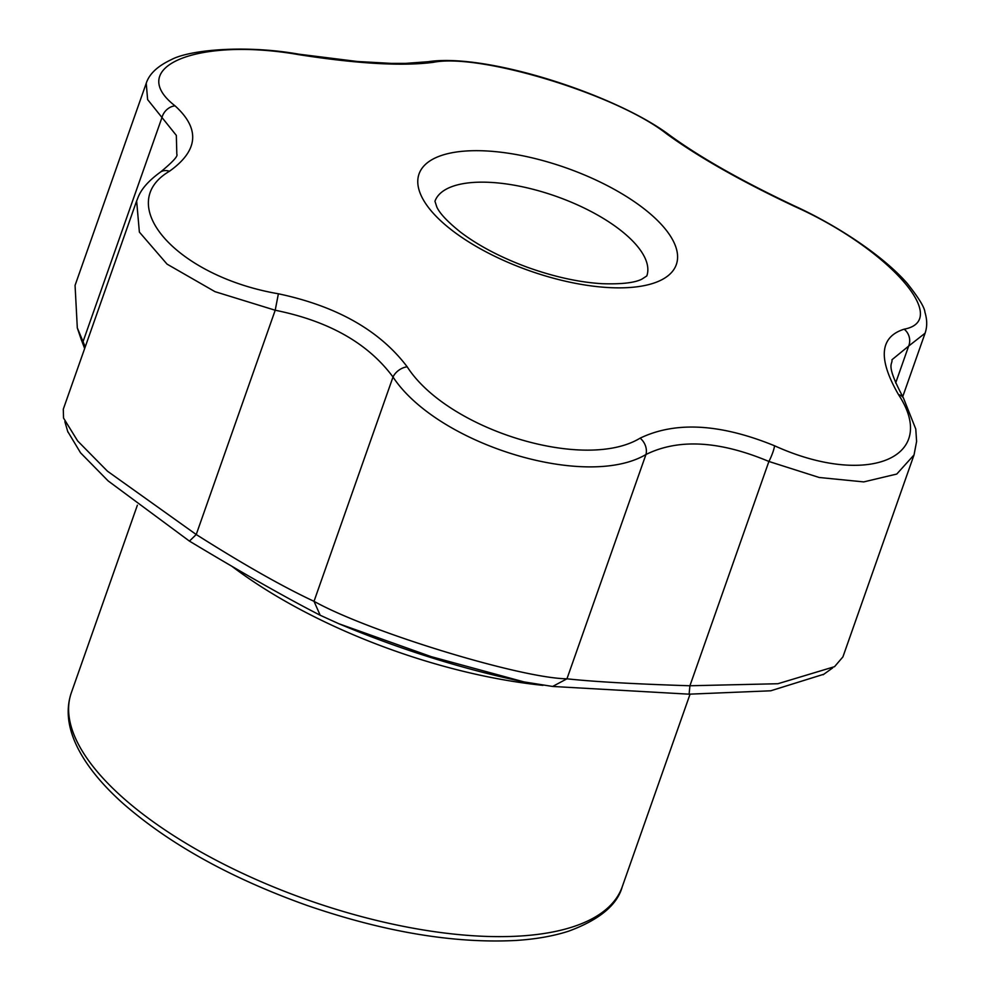 <?xml version="1.0" encoding="UTF-8"?>
<svg xmlns="http://www.w3.org/2000/svg" width="990" height="990" viewBox="0 0 990 990"><rect width="100%" height="100%" fill="white"/><g stroke="black" fill="none" stroke-linecap="round" stroke-linejoin="round"><path stroke-width="1.49" d="M278.388 293.783C336.823 306.17 379.752 330.512 407.199 366.82C447.74 429.957 584.719 471.921 640.109 438.162C675.564 421.134 720.374 423.671 774.551 445.772C867.252 487.909 940.154 457.825 898.499 394.614C877.808 358.714 879.689 336.909 904.142 329.187C952.009 320.339 887.931 248.292 795.168 206.687C741.312 181.319 698.371 156.977 666.357 133.65C617.253 94.817 480.274 52.854 433.447 62.308C402.571 66.355 357.749 63.818 299.005 54.698C197.74 36.865 124.839 66.949 175.057 105.856C200.327 128.774 198.446 150.591 169.414 171.282C112.996 204.435 177.062 276.482 278.388 293.783L275.208 310.241L214.991 291.666L167.038 264.12L139.38 232.093L136.632 200.933C138.315 197.851 139.367 187.407 160.529 172.037A13.476 10.655 56.3 0 1 169.414 171.282M407.199 366.82A13.476 8.898 144.6 0 0 393.005 377.029C368.082 343.32 328.816 321.045 275.208 310.241L196.23 534.526C243.156 564.275 282.422 586.538 314.016 601.326C369.802 632.338 521.186 678.323 566.961 678.806C592.961 681.665 633.934 683.979 689.919 685.761L777.905 683.731L834.533 666.678L842.911 656.902L914.03 454.93L896.767 474.049L863.726 481.907L819.2 477.489L768.896 461.464C719.532 440.748 678.546 438.421 645.95 454.509C586.105 490.013 437.531 444.498 393.005 377.029L314.016 601.326L320.191 615.248C285.825 597.589 242.241 572.876 189.437 541.109L108.096 480.88L80.549 452.814L67.728 431.492M640.109 438.162A13.476 10.246 62.2 0 1 645.95 454.509L566.961 678.806L552.63 686.454L523.957 681.9L431.306 656.679L338.902 623.762L320.191 615.248M136.632 200.933L63.298 409.179L63.533 418.052L77.665 440.958L107.415 471.153L196.23 534.526L189.437 541.109M160.529 172.037C172.743 161.952 178.175 156.036 176.826 154.279L176.331 135.395L147.621 99.594L146.235 83.284L75.067 285.38L77.307 327.851L85.227 346.871M795.168 206.687A13.476 1.473 -65 0 0 795.007 206.18C742.104 181.232 700.264 157.521 669.463 135.061A13.476 10.333 126.6 0 0 666.357 133.65M299.005 54.698A13.476 1.04 99.1 0 0 298.807 54.178L357.365 61.491L391.508 63.397L405.38 63.397L428.163 61.714A13.476 11.682 81.5 0 1 433.447 62.308M904.142 329.187A13.476 12.09 75.5 0 1 908.659 346.079L891.965 359.741C892.807 365.1 884.825 362.996 903.462 398.029A13.476 9.492 -31.1 0 0 898.499 394.614M902.694 396.755L925.081 333.209L908.659 346.079L895.665 382.969M84.93 347.725L83.036 341.661L162.026 117.365A13.476 10.915 -49.7 0 1 175.057 105.856M774.551 445.772A13.476 2.475 113.2 0 1 768.896 461.464L689.919 685.761L689.102 694.176L552.63 686.454M84.657 348.505L81.143 339.236M823.816 674.24L770.703 690.797L689.102 694.176M608.429 287.558A136.397 54.611 -160.6 0 1 457.59 234.457A136.397 54.611 -160.6 0 1 464.124 151.148A136.397 54.611 -160.6 0 1 655.454 218.505A136.397 54.611 -160.6 0 1 608.429 287.558M434.944 201.267A112.316 44.971 -160.6 0 1 490.842 182.408A112.316 44.971 -160.6 0 1 602.279 217.788A112.316 44.971 -160.6 0 1 646.829 275.876M71.33 692.765A292.038 116.919 19.4 0 0 307.952 900.046A292.038 116.919 19.4 0 0 622.24 886.768C617.216 905.009 599.371 919.809 568.718 931.145C553.299 936.144 535.442 939.263 515.146 940.5C453.346 943.557 384.071 931.899 307.321 905.528C231.091 878.328 169.599 844.247 122.847 803.298C102.453 785.033 87.615 766.965 78.334 749.096C67.827 728.677 65.489 709.904 71.33 692.765L137.375 505.209M231.969 566.342A292.038 116.919 19.4 0 0 542.953 685.352M646.804 275.95L641.755 279.217C634.528 282.831 621.336 284.328 602.155 283.697C578.964 282.298 553.979 276.804 527.187 267.201C500.445 257.276 478.195 245.57 460.437 232.068C447.752 221.921 439.894 213.617 436.875 207.17L434.944 201.23M428.163 61.714C486.993 52.693 616.547 95.213 669.463 135.061M925.081 333.197C927.284 326.799 927.246 319.832 924.945 312.283C924.611 307.457 918.695 297.804 907.199 283.338C882.14 254.789 835.77 224.841 795.007 206.18M298.807 54.178C245.359 44.649 189.449 49.772 171.245 59.685C157.546 66.12 149.205 73.99 146.235 83.284M914.042 454.893L916.604 441.441L915.775 429.054L903.462 398.029M523.957 681.9C462.256 669.005 400.579 649.626 338.902 623.762M690.042 694.213L622.24 886.768M823.086 674.772L832.59 667.965M77.282 327.863L81.588 340.523M64.87 421.678L67.889 432.048"/></g></svg>

